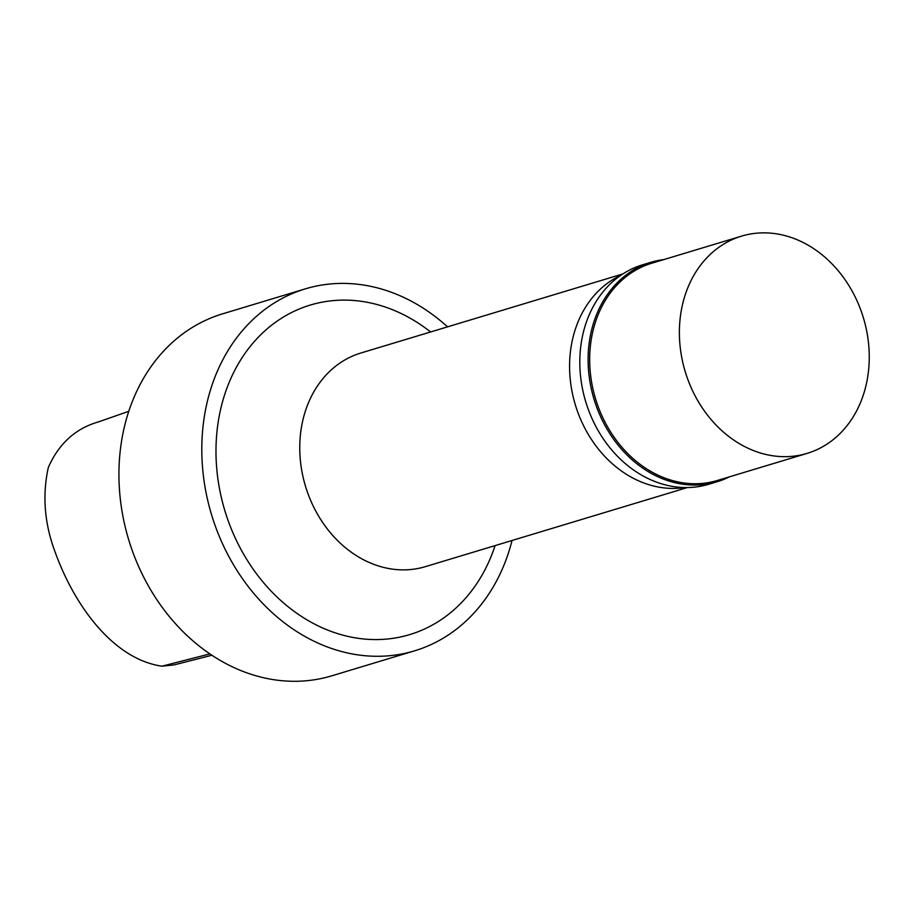 <?xml version="1.0" encoding="UTF-8"?>
<svg xmlns="http://www.w3.org/2000/svg" width="914" height="914" viewBox="0 0 914 914"><rect width="100%" height="100%" fill="white"/><g stroke="black" fill="none" stroke-linecap="round" stroke-linejoin="round"><path stroke-width="1.37" d="M128.783 411.3L98.872 421.765C75.702 428.312 58.85 443.553 48.328 467.454C42.101 495.708 44.5 524.293 55.548 553.221C74.411 604.954 112.719 658.971 161.915 666.192L174.037 664.912L211.888 655.258M766.697 232.899A113.473 93.068 73.2 0 0 741.528 236.132A113.473 93.068 73.2 0 0 685.226 371.655A113.473 93.068 73.2 0 0 807.108 453.39A113.473 93.068 73.2 0 0 867.043 332.856A113.473 93.068 73.2 0 0 766.697 232.899M741.528 236.132L651.819 263.209A113.473 93.068 73.2 0 0 595.517 398.733A113.473 93.068 73.2 0 0 717.41 480.467L807.108 453.39M729.418 476.845A114.604 93.993 -106.8 0 1 594.009 399.19A114.604 93.993 -106.8 0 1 663.827 259.587A114.604 93.993 73.2 0 0 650.871 262.307A114.604 93.993 73.2 0 0 594.009 399.19A114.604 93.993 73.2 0 0 717.113 481.747A114.604 93.993 73.2 0 0 729.418 476.845M430.597 331.965A172.106 141.144 73.2 0 0 348.405 300.18A172.106 141.144 73.2 0 0 216.275 440.468A172.106 141.144 73.2 0 0 330.183 631.048A172.106 141.144 73.2 0 0 495.091 545.612M447.54 326.846A189.049 155.049 73.2 0 0 347.263 283.477A189.049 155.049 73.2 0 0 305.333 288.858A189.049 155.049 73.2 0 0 211.534 514.651A189.049 155.049 73.2 0 0 414.602 650.825A189.049 155.049 73.2 0 0 512.034 540.494M622.914 273.914L360.859 353.021A111.577 91.514 73.2 0 0 305.505 486.282A111.577 91.514 73.2 0 0 425.353 566.657L687.408 487.55M620.766 275.343A111.577 91.514 73.2 0 0 575.329 404.833A111.577 91.514 73.2 0 0 684.826 487.55M650.871 262.307L642.588 264.809A114.604 93.993 73.2 0 0 585.714 401.692A114.604 93.993 73.2 0 0 708.83 484.249L717.113 481.747M305.333 288.858L222.468 313.879A189.049 155.049 73.2 0 0 128.668 539.671A189.049 155.049 73.2 0 0 331.725 675.834L414.602 650.825M209.877 653.91L161.915 666.192"/></g></svg>
